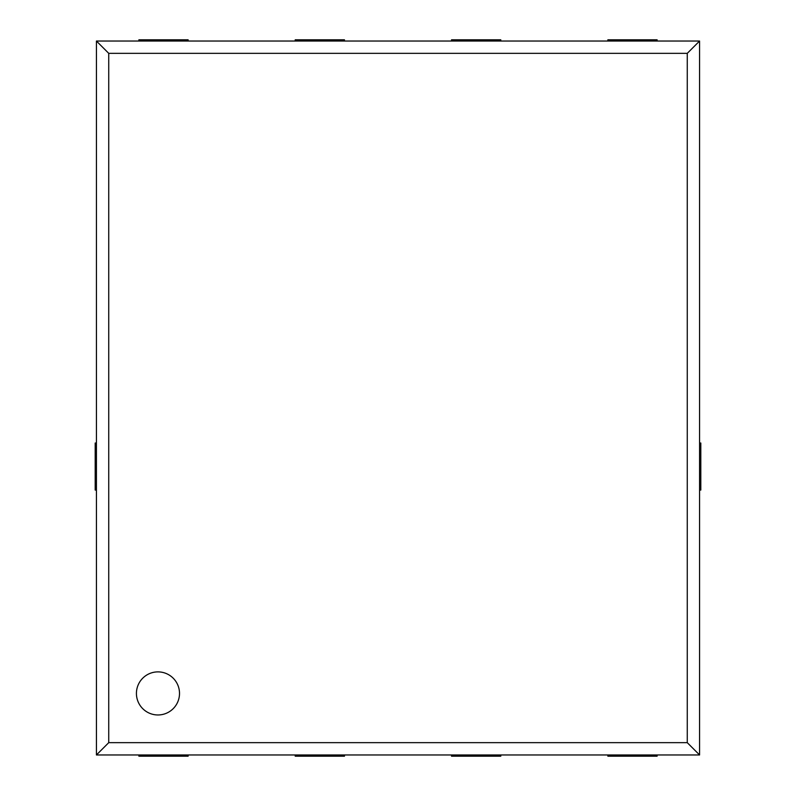 <?xml version="1.0" encoding="UTF-8"?>
<svg xmlns="http://www.w3.org/2000/svg" width="796" height="796" viewBox="0 0 796 796"><rect width="100%" height="100%" fill="white"/><g stroke="black" fill="none" stroke-linecap="round" stroke-linejoin="round"><path stroke-width="1.19" d="M96.425 490.057L95.192 490.057L95.192 443.024L96.425 443.024M699.575 443.024L700.808 443.024L700.808 490.057L699.575 490.057M657.108 39.8L657.108 41.034L657.108 39.8L607.875 39.8L657.108 39.8M607.875 41.034L607.875 39.8L607.875 41.034M500.784 39.8L500.784 41.034L500.784 39.8L451.541 39.8L500.784 39.8M451.541 41.034L451.541 39.8L451.541 41.034M344.459 39.8L344.459 41.034L344.459 39.8L295.216 39.8L344.459 39.8M295.216 41.034L295.216 39.8L295.216 41.034M188.125 39.8L188.125 41.034L188.125 39.8L138.892 39.8L188.125 39.8M138.892 41.034L138.892 39.8L138.892 41.034M157.966 714.967A21.542 21.542 0 0 0 179.508 693.425A21.542 21.542 0 0 0 157.966 671.884A21.542 21.542 0 0 0 136.424 693.425A21.542 21.542 0 0 0 157.966 714.967M108.734 742.658L687.266 742.658L687.266 53.342L108.734 53.342L108.734 742.658L96.425 754.966L96.425 41.034L699.575 41.034L699.575 754.966L96.425 754.966M138.892 754.966L138.892 756.2L188.125 756.2L188.125 754.966M295.216 754.966L295.216 756.2L344.459 756.2L344.459 754.966M451.541 754.966L451.541 756.2L500.784 756.2L500.784 754.966M607.875 754.966L607.875 756.2L657.108 756.2L657.108 754.966M96.425 41.034L108.734 53.342M687.266 742.658L699.575 754.966M699.575 41.034L687.266 53.342"/></g></svg>
